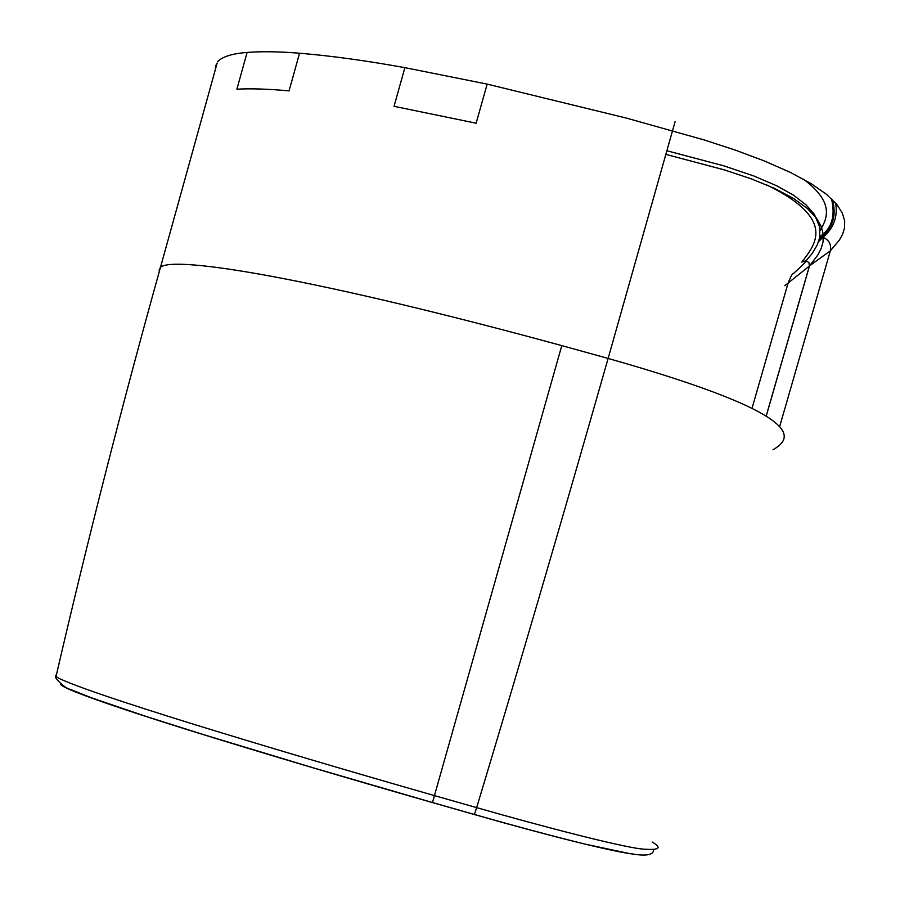 <?xml version="1.0" encoding="UTF-8"?>
<svg xmlns="http://www.w3.org/2000/svg" width="900" height="900" viewBox="0 0 900 900"><rect width="100%" height="100%" fill="white"/><g stroke="black" fill="none" stroke-linecap="round" stroke-linejoin="round"><path stroke-width="1.35" d="M633.229 854.021C613.688 852.12 543.533 834.356 474.334 814.523L432.506 802.597C344.475 777.42 263.149 753.232 188.516 730.035C117.709 707.895 57.915 687.398 60.75 683.921M803.396 179.134C834.03 202.106 827.809 217.8 820.192 230.254M821.745 236.722C833.197 227.216 836.719 214.808 832.286 199.507M819.293 239.243L821.745 236.734M835.639 203.051C837.923 216.787 833.692 228.229 822.926 237.375L818.584 241.56M55.598 675.225L56.014 676.575C64.8 682.954 125.347 703.125 195.795 724.939C268.909 747.45 348.412 770.996 434.317 795.555L476.651 807.626C547.954 828.045 619.234 846.248 641.205 848.936C659.115 850.511 662.783 848.205 652.196 842.029M215.561 65.891L217.091 63.292L160.493 267.266C122.355 403.954 87.525 540.394 56.014 676.575C53.01 676.721 65.475 688.928 70.178 689.299L90.664 697.523L144.911 716.04L202.039 734.164L313.189 767.812L432.484 802.53L561.791 345.611C316.271 278.674 173.779 255.172 160.493 267.266L159.041 270.27M666.293 154.496L724.477 169.931L751.241 178.841L774.742 188.482L793.62 198.506L807.39 208.485L816.255 217.845L821.273 226.541L823.298 234.551L823.05 241.898L821.104 248.648L817.942 254.869L809.381 266.074L784.766 285.705M801.855 262.136C814.14 245.576 838.204 219.994 767.002 185.051M217.485 61.841L217.485 61.841C222.109 56.756 231.986 53.617 247.106 52.425L236.891 89.19C251.021 88.403 268.403 88.965 289.046 90.889L299.554 53.212C331.178 55.856 366.289 60.671 404.887 67.646L487.159 84.116L626.49 118.114L704.374 139.995L734.873 149.963L764.01 160.819L789.919 172.181L811.148 183.634L826.605 194.434L836.707 204.311L842.366 213.109L844.684 221.006L844.515 228.071L842.524 234.45L839.25 240.289L830.351 250.808L809.494 265.882L766.238 416.059M247.106 52.425C261.731 51.3 279.214 51.57 299.543 53.212M404.887 67.646L394.043 106.312L476.134 123.21L487.159 84.116M216.968 63.742L215.426 67.039L215.494 69.053M675.09 121.691L608.119 358.436L561.791 345.611M779.67 426.589L830.351 250.808C831.488 244.294 829.001 239.816 822.926 237.375M772.976 449.786C791.415 438.941 812.992 416.543 608.119 358.436C561.285 522.585 517.466 672.311 476.651 807.626L474.412 814.477C514.507 825.885 551.07 835.684 584.1 843.885L627.109 853.076C644.873 856.53 653.681 855.461 653.512 849.859M752.04 408.262L787.871 283.77C788.512 282.532 791.663 273.206 793.609 273.375C796.309 270.787 805.579 262.868 806.209 260.674L808.954 262.688L809.381 266.074L766.181 416.025M806.209 260.674L801.967 262.012M819.866 236.588L820.024 236.43C831.825 228.521 835.639 215.955 831.465 198.72M432.484 802.53L474.401 814.489M667.327 150.874L723.803 165.836L753.919 176.018L776.824 185.839L793.406 195.131L805.984 204.773L814.354 214.312L819.866 227.407L819.619 237.87L817.155 245.115L812.115 253.541L806.153 260.662"/></g></svg>
